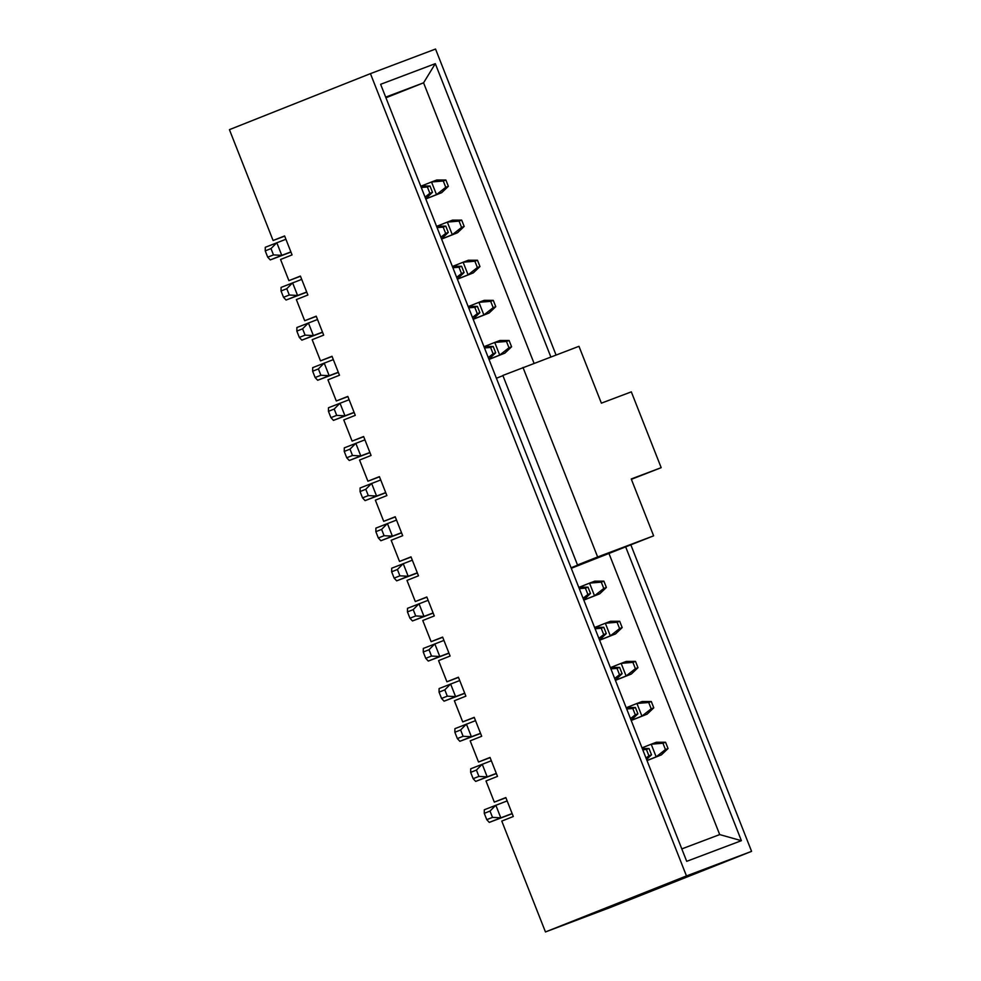 <?xml version="1.0" encoding="UTF-8"?>
<svg xmlns="http://www.w3.org/2000/svg" width="981" height="981" viewBox="0 0 981 981"><rect width="100%" height="100%" fill="white"/><g stroke="black" fill="none" stroke-linecap="round" stroke-linejoin="round"><path stroke-width="1.47" d="M556.043 354.975L435.539 49.05L370.438 73.636L229.419 129.651L273.098 240.517L284.613 235.943L292.068 254.901L280.566 259.475L288.892 280.64L300.407 276.066L307.875 295.011L296.36 299.585L304.699 320.75L316.213 316.176L323.681 335.134L312.166 339.696L320.505 360.861L332.007 356.287L339.475 375.245L327.961 379.819L336.299 400.984L347.814 396.41L355.281 415.355L343.767 419.929L352.105 441.094L363.62 436.52L371.076 455.478L359.573 460.04L367.9 481.205L379.414 476.631L386.882 495.589L375.367 500.163L383.706 521.328L395.22 516.754L402.688 535.7L391.174 540.273L399.512 561.439L411.014 556.865L418.482 575.822L406.98 580.396L415.306 601.549L426.821 596.988L434.289 615.933L422.774 620.507L431.113 641.672L442.627 637.098L450.095 656.044L438.581 660.618L446.919 681.783L458.421 677.209L465.889 696.167L454.375 700.741L462.713 721.893L474.228 717.332L481.696 736.277L470.181 740.851L478.52 762.016L490.034 757.442L497.49 776.388L485.987 780.962L494.314 802.127L505.828 797.553L513.296 816.511L501.781 821.085L545.461 931.95L686.467 875.935L370.438 73.636M545.461 931.95L610.562 907.364L751.581 851.349L630.832 544.835M284.686 236.139L273.098 240.517M300.48 276.262L288.892 280.64M316.287 316.373L304.699 320.75M332.093 356.483L320.505 360.861M347.887 396.606L336.299 400.984M363.693 436.717L352.105 441.094M379.5 476.827L367.9 481.205M395.294 516.95L383.706 521.328M411.1 557.061L399.512 561.439M426.894 597.184L415.306 601.549M442.701 637.294L431.113 641.672M458.507 677.405L446.919 681.783M474.301 717.528L462.713 721.893M490.108 757.639L478.52 762.016M505.914 797.749L494.314 802.127M625.633 546.797L741.391 840.68L686.7 861.33L380.628 84.305L435.306 63.655L550.844 356.937M751.581 851.349L686.467 875.935M681.807 848.896L719.698 834.586L608.919 553.358M385.925 97.781L423.571 82.821L385.68 97.131M534.044 363.277L423.571 82.821L435.306 63.655M741.391 840.68L719.698 834.586M665.437 749.545L668.049 748.552L665.559 742.237L662.948 743.23L665.437 749.545L656.179 756.854L646.982 760.496M647.019 760.594L661.378 754.88L656.179 756.854L651.2 744.211L642.003 747.865M662.948 743.23L651.2 744.211L656.399 742.249L665.559 742.237M668.049 748.552L661.378 754.88M651.188 708.809L653.787 707.828L651.298 701.501L648.699 702.494L651.188 708.809L641.917 716.118L631.175 720.385M631.212 720.471L647.129 714.143L641.917 716.118L636.939 703.475L626.785 707.509M648.699 702.494L636.939 703.475L642.15 701.513L651.298 701.501M653.787 707.828L647.129 714.143M635.381 668.686L637.981 667.705L635.504 661.39L632.892 662.371L635.381 668.686L626.111 675.995L615.381 680.262M615.418 680.348L631.323 674.033L626.111 675.995L621.145 663.364L610.991 667.399M632.892 662.371L621.145 663.364L626.344 661.402L635.504 661.39M637.981 667.705L631.323 674.033M619.575 628.576L622.187 627.595L619.698 621.28L617.098 622.261L619.575 628.576L610.317 635.884L599.575 640.152M599.612 640.237L615.516 633.922L610.317 635.884L605.338 623.254L595.185 627.276M617.098 622.261L605.338 623.254L610.55 621.28L619.698 621.28M622.187 627.595L615.516 633.922M603.781 588.465L606.381 587.484L603.891 581.157L601.292 582.15L603.781 588.465L594.511 595.774L583.781 600.029M583.805 600.127L599.722 593.799L594.511 595.774L589.532 583.131L579.391 587.165M601.292 582.15L589.532 583.131L594.744 581.169L603.891 581.157M606.381 587.484L599.722 593.799M649.017 748.491L646.418 749.472L648.907 755.787L651.507 754.806L649.017 748.491L642.248 748.491M512.18 813.69L489.286 822.397L486.76 819.662L492.511 817.381L490.022 811.066L484.271 813.347L486.76 819.662M484.271 813.347L484.307 809.766L507.152 800.913M490.022 811.066L495.822 805.193L500.8 817.823L512.131 813.543M492.511 817.381L500.8 817.823L489.286 822.397M651.507 754.806L646.577 759.478M646.418 749.472L642.763 749.778M648.907 755.787L646.025 758.055M508.967 347.777L511.579 346.784L509.09 340.468L506.478 341.449L508.967 347.777L499.697 355.085L488.967 359.34M489.004 359.438L504.908 353.111L499.697 355.085L494.731 342.443L484.577 346.477M506.478 341.449L494.731 342.443L499.93 340.481L509.09 340.468M511.579 346.784L504.908 353.111M477.367 267.543L479.967 266.562L477.477 260.235L474.878 261.228L477.367 267.543L468.096 274.852L457.367 279.119M457.391 279.205L473.308 272.877L468.096 274.852L463.118 262.221L452.977 266.243M474.878 261.228L463.118 262.221L468.329 260.247L477.477 260.235M479.967 266.562L473.308 272.877M571.273 568.306L653.628 535.834L631.237 478.973L661.182 467.667L631.372 479.317M571.212 568.134L616.362 550.292L571.249 568.22M571.101 567.852L599.832 556.546L571.138 567.938M661.182 467.667L631.323 391.86L601.378 403.166L578.974 346.305L502.848 375.453L577.502 564.97L589.667 560.372L571.065 567.766M496.411 378.249L502.922 375.662M522.983 367.458L597.637 556.975L577.502 564.97M597.637 556.975L653.628 535.834M493.173 307.654L495.773 306.673L493.284 300.358L490.684 301.339L493.173 307.654L483.903 314.962L473.161 319.23M473.198 319.315L489.114 313L483.903 314.962L478.924 302.332L468.771 306.366M490.684 301.339L478.924 302.332L484.136 300.358L493.284 300.358M495.773 306.673L489.114 313M429.997 186.01L427.385 186.991L429.874 193.306L432.486 192.325L429.997 186.01L420.714 186.071M425.815 198.653L432.486 192.325M290.952 252.068L270.266 259.916L267.727 257.194L273.478 254.901L271.001 248.585L265.238 250.878L267.727 257.194M265.238 250.878L265.287 247.286L285.912 239.266M271.001 248.585L276.801 242.712L281.768 255.342L290.891 251.909M273.478 254.901L281.768 255.342L270.266 259.916M427.385 186.991L421.278 187.506M429.874 193.306L425.055 197.107M445.791 226.121L443.191 227.114L445.681 233.429L448.28 232.448L445.791 226.121L436.508 226.182M441.622 238.763L448.28 232.448M306.759 292.179L286.06 300.039L283.534 297.304L289.285 295.023L286.795 288.708L281.044 290.989L283.534 297.304M281.044 290.989L281.081 287.396L301.719 279.389M286.795 288.708L292.596 282.822L297.574 295.465L306.697 292.019M289.285 295.023L297.574 295.465L286.06 300.039M443.191 227.114L437.085 227.629M445.681 233.429L440.861 237.23M461.597 266.243L458.998 267.224L461.475 273.54L464.087 272.559L461.597 266.243L452.315 266.292M457.416 278.886L464.087 272.559M322.553 332.289L301.866 340.149L299.328 337.427L305.091 335.134L302.602 328.819L296.838 331.1L299.328 337.427M296.838 331.1L296.887 327.519L317.513 319.499M302.602 328.819L308.402 322.945L313.38 335.576L322.491 332.13M305.091 335.134L313.38 335.576L301.866 340.149M458.998 267.224L452.879 267.739M461.475 273.54L456.668 277.341M477.391 306.354L474.792 307.335L477.281 313.65L479.881 312.669L477.391 306.354L468.109 306.415M473.222 318.997L479.881 312.669M338.359 372.412L317.672 380.26L315.134 377.538L320.885 375.257L318.396 368.93L312.645 371.223L315.134 377.538M312.645 371.223L312.694 367.63L333.319 359.61M318.396 368.93L324.196 363.056L329.175 375.698L338.298 372.253M320.885 375.257L329.175 375.698L317.672 380.26M474.792 307.335L468.685 307.85M477.281 313.65L472.462 317.452M493.198 346.465L490.598 347.458L493.087 353.773L495.687 352.792L493.198 346.465L483.915 346.526M489.029 359.107L495.687 352.792M354.166 412.523L333.466 420.383L330.94 417.648L336.691 415.368L334.202 409.052L328.451 411.333L330.94 417.648M328.451 411.333L328.488 407.74L349.126 399.733M334.202 409.052L340.002 403.179L344.981 415.809L354.104 412.363M336.691 415.368L344.981 415.809L333.466 420.383M490.598 347.458L484.479 347.973M493.087 353.773L488.268 357.575M369.96 452.633L349.273 460.494L346.734 457.771L352.498 455.478L350.009 449.163L344.245 451.444L346.734 457.771M344.245 451.444L344.294 447.863L364.92 439.844M350.009 449.163L355.809 443.289L360.787 455.92L369.898 452.474M352.498 455.478L360.787 455.92L349.273 460.494M385.766 492.756L365.067 500.617L362.541 497.882L368.292 495.601L365.803 489.274L360.052 491.567L362.541 497.882M360.052 491.567L360.101 487.974L380.726 479.954M365.803 489.274L371.603 483.4L376.581 496.043L385.705 492.597M368.292 495.601L376.581 496.043L365.067 500.617M401.572 532.867L380.873 540.727L378.335 537.993L384.098 535.712L381.609 529.397L375.858 531.677L378.335 537.993M375.858 531.677L375.895 528.097L396.532 520.077M381.609 529.397L387.409 523.523L392.388 536.153L401.499 532.708M384.098 535.712L392.388 536.153L380.873 540.727M417.366 572.99L396.68 580.838L394.141 578.116L399.892 575.822L397.415 569.507L391.652 571.8L394.141 578.116M391.652 571.8L391.701 568.207L412.327 560.188M397.415 569.507L403.216 563.634L408.182 576.264L417.305 572.818M399.892 575.822L408.182 576.264L396.68 580.838M433.173 613.1L412.474 620.961L409.948 618.226L415.699 615.945L413.209 609.618L407.458 611.911L409.948 618.226M407.458 611.911L407.495 608.318L428.133 600.298M413.209 609.618L419.01 603.744L423.988 616.387L433.112 612.941M415.699 615.945L423.988 616.387L412.474 620.961M445.766 187.31L448.366 186.329L445.877 180.014L443.277 180.995L445.766 187.31L436.496 194.618L425.754 198.885M425.791 198.971L441.708 192.656L436.496 194.618L431.517 181.988L421.364 186.022M443.277 180.995L431.517 181.988L436.729 180.014L445.877 180.014M448.366 186.329L441.708 192.656M461.56 227.42L464.172 226.439L461.683 220.124L459.071 221.105L461.56 227.42L452.302 234.729L441.56 238.996M441.597 239.082L457.502 232.767L452.302 234.729L447.324 222.098L437.17 226.133M459.071 221.105L447.324 222.098L452.523 220.136L461.683 220.124M464.172 226.439L457.502 232.767M635.418 707.509L632.806 708.49L635.296 714.806L637.908 713.825L635.418 707.509L626.136 707.559M631.237 720.152L637.908 713.825M496.374 773.555L475.687 781.416L473.149 778.693L478.912 776.4L476.423 770.085L470.659 772.366L473.149 778.693M470.659 772.366L470.708 768.785L491.334 760.765M476.423 770.085L482.223 764.211L487.189 776.842L496.312 773.396M478.912 776.4L487.189 776.842L475.687 781.416M632.806 708.49L626.7 709.005M635.296 714.806L630.476 718.607M619.612 667.387L617.012 668.368L619.501 674.695L622.101 673.702L619.612 667.387L610.329 667.448M615.443 680.029L622.101 673.702M480.58 733.445L459.881 741.305L457.354 738.57L463.106 736.29L460.616 729.974L454.865 732.255L457.354 738.57M454.865 732.255L454.902 728.662L475.54 720.655M460.616 729.974L466.416 724.088L471.395 736.731L480.518 733.285M463.106 736.29L471.395 736.731L459.881 741.305M617.012 668.368L610.893 668.883M619.501 674.695L614.682 678.484M603.806 627.276L601.206 628.257L603.695 634.572L606.295 633.591L603.806 627.276L594.523 627.337M599.636 639.919L606.295 633.591M464.773 693.334L444.074 701.182L441.548 698.46L447.299 696.167L444.81 689.851L439.059 692.145L441.548 698.46M439.059 692.145L439.108 688.552L459.733 680.532M444.81 689.851L450.61 683.978L455.589 696.608L464.712 693.175M447.299 696.167L455.589 696.608L444.074 701.182M601.206 628.257L595.099 628.772M603.695 634.572L598.876 638.373M588.011 587.165L585.399 588.146L587.889 594.461L590.501 593.48L588.011 587.165L578.729 587.214M583.83 599.808L590.501 593.48M448.967 653.211L428.28 661.071L425.742 658.337L431.505 656.056L429.016 649.741L423.252 652.022L425.742 658.337M423.252 652.022L423.302 648.441L443.927 640.421M429.016 649.741L434.816 643.867L439.795 656.497L448.906 653.052M431.505 656.056L439.795 656.497L428.28 661.071M585.399 588.146L579.293 588.661M587.889 594.461L583.082 598.263"/></g></svg>
